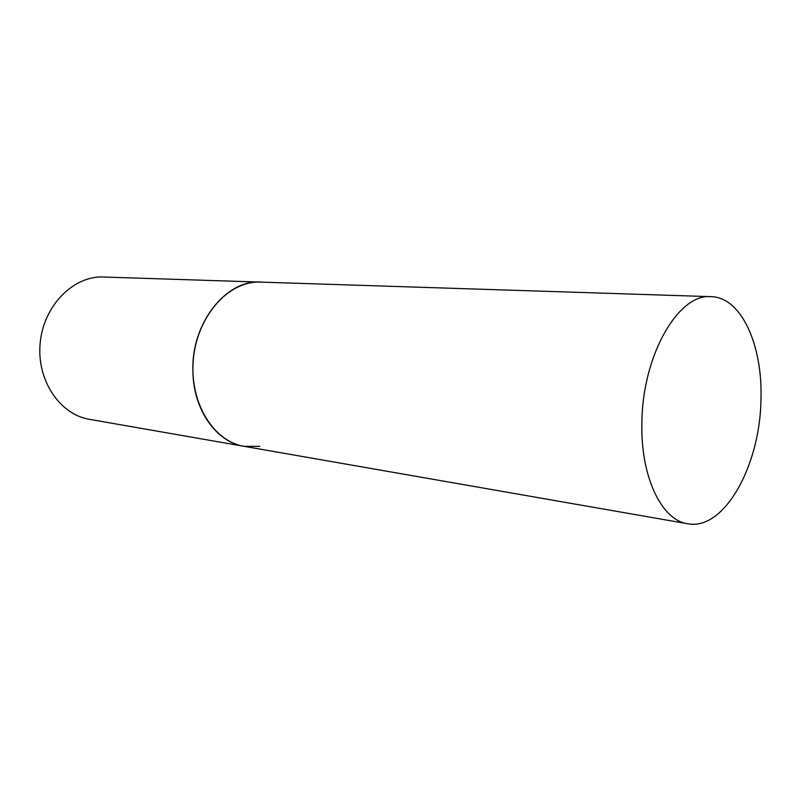 <?xml version="1.0" encoding="UTF-8"?>
<svg xmlns="http://www.w3.org/2000/svg" width="801" height="801" viewBox="0 0 801 801"><rect width="100%" height="100%" fill="white"/><g stroke="black" fill="none" stroke-linecap="round" stroke-linejoin="round"><path stroke-width="1.2" d="M257.321 282.052L260.926 282.032C226.082 279.349 190.998 323.314 192.911 371.454C193.301 409.882 216.43 442.192 244.005 446.307C213.617 441.481 189.667 403.013 193.231 360.55C196.465 318.067 226.373 282.903 257.321 282.052M259.814 446.407L244.005 446.307L89.462 419.334C60.175 414.608 37.056 380.996 40.05 344.43C42.733 307.834 70.868 277.617 100.656 276.936L711.028 296.66C678.437 293.176 642.182 355.574 641.891 423.138C640.58 477.036 661.736 520.3 687.638 523.744C724.154 531.043 760.119 465.621 760.94 399.859C762.932 345.621 741.476 297.131 711.028 296.66M244.005 446.307L687.638 523.744"/></g></svg>
